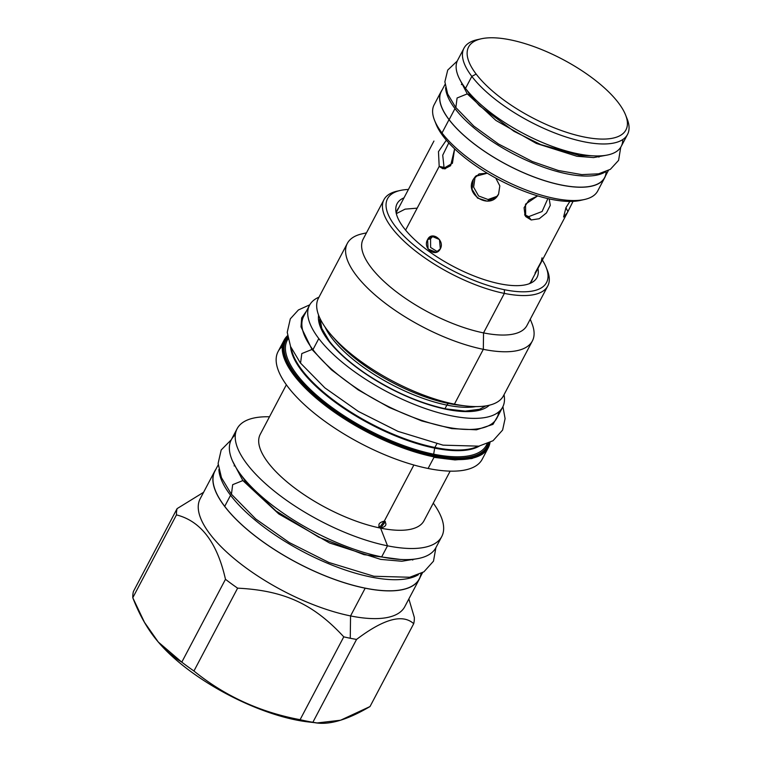 <?xml version="1.0" encoding="UTF-8"?>
<svg xmlns="http://www.w3.org/2000/svg" width="761" height="761" viewBox="0 0 761 761"><rect width="100%" height="100%" fill="white"/><g stroke="black" fill="none" stroke-linecap="round" stroke-linejoin="round"><path stroke-width="1.14" d="M625.552 114.911A88.932 32.885 -152.2 0 0 618.389 102.783A88.932 32.885 27.8 0 0 510.308 39.848A88.932 32.885 27.8 0 0 476.158 74.074A88.932 32.885 -152.2 0 0 584.248 137.018A88.932 32.885 -152.2 0 0 618.389 102.783A88.932 32.885 27.8 0 0 481.199 38.801A88.932 32.885 27.8 0 0 476.158 74.074L471.83 76.395L476.158 74.074A88.932 32.885 -152.2 0 0 574.612 134.716A88.932 32.885 -152.2 0 0 625.552 114.911L627.121 118.84A92.442 34.178 -152.2 0 1 574.175 139.425A92.442 34.178 -152.2 0 1 471.83 76.395L465.513 88.371A92.442 34.178 27.8 0 0 559.497 148.899A92.442 34.178 27.8 0 0 622.745 139.567M604.719 177.684A92.442 34.178 27.8 0 1 534.859 177.332A92.442 34.178 27.8 0 1 449.028 119.648A92.442 34.178 27.8 0 1 442.151 89.884A92.442 34.178 27.8 0 0 441.171 91.453A92.442 34.178 27.8 0 0 449.028 119.648L442.008 132.966A92.442 34.178 27.8 0 1 434.56 120.362A92.442 34.178 27.8 0 1 434.151 104.761A92.442 34.178 27.8 0 0 442.008 132.966A92.442 34.178 27.8 0 0 527.839 190.64A92.442 34.178 27.8 0 0 597.699 191.001L604.719 177.684A92.442 34.178 27.8 0 0 605.461 175.991A92.442 34.178 27.8 0 1 537.076 178.15A92.442 34.178 27.8 0 1 449.028 119.648L442.008 132.966A92.442 34.178 27.8 0 0 584.6 199.468A92.442 34.178 27.8 0 0 597.708 190.992M444.044 167.372L442.721 155.215L448.771 142.925L442.721 155.215L444.044 167.372L439.192 166.393L405.594 230.107L439.192 166.393L442.892 168.761L452.424 163.292L454.631 148.861L450.607 165.727L444.462 168.875L439.192 166.393L438.469 151.658L446.336 140.176L438.469 151.658L439.192 166.393L444.044 167.372L445.47 168.761M498.588 194.093C490.702 210.569 463.877 194.93 473.304 179.368L479.088 173.908L487.278 173.204L475.501 176.371L473.304 179.368L474.988 177.684L473.627 187.158L478.593 195.958L488.039 199.515L497.123 196.271L488.039 199.515L478.593 195.958L473.627 187.158L474.988 177.684L476.376 175.572L473.304 179.368L472.048 189.261L477.499 198.069L487.183 201.161L496.324 197.147L498.588 194.093L499.815 185.884L495.763 178.074L499.815 185.884L498.588 194.093M531.207 219.967L525.08 215.639L524.072 207.686L528.971 200.095L537.685 195.891L525.509 204.186L525.699 216.562L531.207 219.967L528.676 216.647L542.089 211.52L547.863 198.592L542.089 211.52L528.676 216.647L524.614 214.735L528.676 216.647L531.207 219.967L539.235 218.73L546.446 212.918L550.26 205.375L549.223 198.897L550.26 205.375L546.446 212.918L539.235 218.73L531.207 219.967M573.052 201.351L567.896 211.653L565.937 207.686L569.865 201.427L565.937 207.686L563.597 217.018L567.345 212.68L573.052 201.351M440.324 248.847C435.787 258.074 422.288 248.238 427.606 239.582C431.649 230.488 445.147 240.333 440.324 248.847L436.082 252.31L428.082 248.99L427.606 239.582L430.564 238.764L430.602 247.449L437.508 251.729L430.602 247.449L430.564 238.764L433.171 235.967L430.564 238.764L427.606 239.582L431.639 236.176L439.458 239.544L440.324 248.847M434.56 120.362L436.129 124.29A88.932 32.885 27.8 0 0 443.292 136.409A88.932 32.885 27.8 0 0 511.306 185.865A88.932 32.885 27.8 0 0 582.45 199.886M433.941 141.051L396.633 211.815M445.052 84.395L441.294 91.52A92.309 34.131 27.8 0 0 449.133 119.677A92.309 34.131 27.8 0 0 542.155 179.843A92.309 34.131 27.8 0 0 606.127 171.558M473.019 98.835L473.618 97.684L473.019 98.835M457.665 60.176A92.442 34.178 27.8 0 0 465.513 88.371A92.442 34.178 27.8 0 0 551.345 146.055A92.442 34.178 27.8 0 0 621.214 146.407L627.53 134.431A92.442 34.178 -152.2 0 1 557.661 134.079A92.442 34.178 -152.2 0 1 471.83 76.395L465.513 88.371A92.442 34.178 27.8 0 1 457.665 60.176L463.982 48.2A92.442 34.178 27.8 0 0 471.83 76.395A92.442 34.178 27.8 0 1 477.08 39.724A92.442 34.178 27.8 0 0 463.982 48.2M535.05 273.018L541.29 261.518L542.022 257.808M436.129 124.29A88.932 32.885 27.8 0 0 443.292 136.409L442.008 132.966L443.292 136.409A88.932 32.885 27.8 0 0 580.481 200.4L584.6 199.468M459.197 405.204A96.362 35.624 -152.2 0 1 459.178 405.204A96.362 35.624 -152.2 0 1 448.933 403.558L454.422 404.148L483.321 349.328L483.539 332.89L504.353 293.404A92.576 34.235 -152.2 0 0 547.349 270.393L546.151 267.368A89.884 33.237 -152.2 0 0 542.365 260.081A89.884 33.237 -152.2 0 1 504.4 289.713A89.884 33.237 -152.2 0 1 402.274 234.359A89.884 33.237 -152.2 0 1 408.419 189.46A89.884 33.237 -152.2 0 0 400.267 190.459A89.884 33.237 -152.2 0 0 406.364 238.44A89.884 33.237 -152.2 0 0 504.4 289.713L504.353 293.404A92.576 34.235 -152.2 0 1 415.915 251.349A92.576 34.235 -152.2 0 1 383.972 199.648A92.576 34.235 -152.2 0 1 397.118 191.163L400.267 190.459M395.825 210.654A79.087 29.241 -152.2 0 0 499.91 283.815A79.087 29.241 -152.2 0 0 531.987 282.455L531.968 282.464A79.087 29.241 -152.2 0 0 537.951 268.443A79.087 29.241 -152.2 0 1 499.91 283.815A79.087 29.241 -152.2 0 1 416.486 241.313A79.087 29.241 -152.2 0 1 404.005 197.822A79.087 29.241 -152.2 0 0 395.825 210.654L395.825 210.683M308.329 721.942A116.062 42.911 -152.2 0 1 295.981 719.963A116.062 42.911 -152.2 0 1 159.534 643.483M482.217 459.225A115.387 42.664 27.8 0 1 428.101 468.472A115.387 42.664 -152.2 0 1 317.87 416.048A115.387 42.664 -152.2 0 1 278.069 351.62L284.148 340.091A115.387 42.664 27.8 0 1 287.515 335.715A115.387 42.664 27.8 0 0 284.148 340.091A115.387 42.664 27.8 0 0 323.948 404.51A115.387 42.664 27.8 0 0 434.189 456.933L434.198 455.829A114.578 42.369 27.8 0 1 320.79 400.628A114.578 42.369 27.8 0 1 287.61 336.41A114.578 42.369 27.8 0 0 320.79 400.628A114.578 42.369 27.8 0 0 434.198 455.829A114.578 42.369 27.8 0 0 489.361 442.788A114.578 42.369 27.8 0 1 434.198 455.829L434.189 456.933A115.387 42.664 27.8 0 0 488.286 447.715A115.387 42.664 27.8 0 0 489.989 442.474A115.387 42.664 27.8 0 1 488.286 447.715A115.387 42.664 27.8 0 1 434.189 456.933L428.101 468.472A115.387 42.664 -152.2 0 1 311.734 411.102A115.387 42.664 -152.2 0 1 282.245 346.531M488.4 443.225A113.741 42.055 -152.2 0 1 433.846 455.373A113.741 42.055 -152.2 0 1 322.046 401.199A113.741 42.055 -152.2 0 1 287.791 337.456A113.741 42.055 -152.2 0 0 322.046 401.199A113.741 42.055 -152.2 0 0 433.846 455.373A1.351 0.78 -78.6 0 1 433.656 454.174A112.571 41.617 -152.2 0 1 324.614 401.856A112.571 41.617 -152.2 0 1 288.077 338.845A112.571 41.617 -152.2 0 0 324.614 401.856A112.571 41.617 -152.2 0 0 433.656 454.174L434.683 448.124A109.498 40.485 -152.2 0 1 290.531 346.445A109.498 40.485 -152.2 0 0 434.683 448.124L433.656 454.174A1.351 0.78 -78.6 0 0 433.846 455.373A113.741 42.055 -152.2 0 0 488.4 443.225M434.902 447.468L436.795 443.882L434.902 447.468A109.318 40.419 -152.2 0 1 291.216 348.005A109.318 40.419 -152.2 0 0 434.902 447.468A1.351 0.78 -78.6 0 0 434.683 448.124A109.498 40.485 -152.2 0 0 479.44 446.032A109.498 40.485 -152.2 0 1 434.683 448.124A1.351 0.78 -78.6 0 1 434.902 447.468A109.318 40.419 -152.2 0 0 477.756 446.365A109.318 40.419 -152.2 0 1 434.902 447.468M444.976 408.724L446.888 405.099A94.602 34.977 -152.2 0 1 325.08 327.068A94.602 34.977 -152.2 0 0 446.888 405.099A94.602 34.977 -152.2 0 0 475.901 406.593A94.602 34.977 -152.2 0 1 446.888 405.099L444.976 408.724M321.113 328.762A94.602 34.977 -152.2 0 1 319.905 318.231A94.602 34.977 -152.2 0 0 321.113 328.762M465.542 405.936L459.178 405.204A96.362 35.624 -152.2 0 1 448.933 403.558L454.422 404.148A104.59 38.668 -152.2 0 1 331.473 335.249A104.59 38.668 -152.2 0 1 318.431 298.207A104.59 38.668 -152.2 0 0 354.502 356.633A104.59 38.668 -152.2 0 0 454.422 404.148A104.59 38.668 27.8 0 0 465.542 405.936A104.59 38.668 27.8 0 0 503.468 395.768M331.473 335.249L335.668 340.081A96.362 35.624 -152.2 0 0 448.933 403.558A3.51 2.026 -78.6 0 0 446.888 405.099A3.51 2.026 -78.6 0 1 448.933 403.558A96.362 35.624 -152.2 0 1 335.668 340.081A96.362 35.624 -152.2 0 1 335.639 340.043M366.469 232.856L362.141 233.827A104.59 38.668 -152.2 0 0 369.237 289.656A104.59 38.668 -152.2 0 0 483.321 349.328A104.59 38.668 27.8 0 0 532.367 340.966L503.459 395.796A104.59 38.668 27.8 0 1 454.422 404.148L483.321 349.328A104.59 38.668 -152.2 0 1 383.401 301.813A104.59 38.668 -152.2 0 1 347.33 243.406A104.59 38.668 -152.2 0 1 362.179 233.817M530.255 319.211L531.901 323.33A104.59 38.668 27.8 0 1 483.321 349.328L483.539 332.89A92.576 34.235 -152.2 0 1 395.083 290.826A92.576 34.235 -152.2 0 1 363.159 239.125L383.972 199.648M526.945 325.48A92.576 34.235 27.8 0 1 483.539 332.89A92.576 34.235 -152.2 0 1 395.092 290.835A92.576 34.235 -152.2 0 1 363.159 239.135M487.088 443.777A112.571 41.617 -152.2 0 1 433.656 454.174A112.571 41.617 -152.2 0 0 487.088 443.777M532.367 340.966A104.59 38.668 27.8 0 0 531.882 323.292M546.702 268.852A92.576 34.235 -152.2 0 1 547.758 286.012L526.945 325.499A92.576 34.235 27.8 0 1 483.539 332.89L504.353 293.404A92.576 34.235 -152.2 0 1 403.368 240.59A92.576 34.235 -152.2 0 1 397.09 191.163M547.758 286.012A92.576 34.235 -152.2 0 1 504.353 293.404L504.4 289.713A89.884 33.237 -152.2 0 0 546.151 267.368M214.783 471.069L200.162 498.797A115.653 42.768 -152.2 0 0 240.057 563.378A115.653 42.768 -152.2 0 0 350.555 615.925L350.26 638.26A131.986 48.799 -152.2 0 1 343.772 636.843A131.986 48.799 -152.2 0 0 350.26 638.26A131.986 48.799 27.8 0 0 356.557 639.421A131.986 48.799 27.8 0 1 350.26 638.26L350.555 615.925L365.175 588.196A115.653 42.768 -152.2 0 1 252.681 534.07A115.653 42.768 -152.2 0 1 215.867 469.299A115.653 42.768 -152.2 0 0 214.783 471.069A115.653 42.768 -152.2 0 0 254.678 535.649A115.653 42.768 -152.2 0 0 365.175 588.196A115.653 42.768 -152.2 0 0 420.243 577.057A115.653 42.768 -152.2 0 1 419.397 578.95A115.653 42.768 -152.2 0 1 365.175 588.196L350.555 615.925A115.653 42.768 -152.2 0 1 240.029 563.349A115.653 42.768 -152.2 0 1 200.181 498.769M214.916 471.116A115.52 42.711 27.8 0 0 224.714 506.36A115.52 42.711 27.8 0 0 338.664 580.833A115.52 42.711 27.8 0 0 421.004 573.509M371.52 556.519L372.433 554.798L371.52 556.519M231.287 439.772L221.185 449.97L218.112 463.449L221.451 477.651L231.23 494.022L255.725 518.964L289.313 542.574L328.847 562.465L373.917 576.258L409.751 577.257L423.906 571.834L433.485 561.171L435.901 547.654A115.653 42.768 27.8 0 1 381.661 556.909A115.653 42.768 -152.2 0 1 265.209 499.558A115.653 42.768 -152.2 0 1 235.311 434.826M237.128 428.7L231.277 439.791A115.653 42.768 -152.2 0 0 271.173 504.362A115.653 42.768 -152.2 0 0 381.661 556.909L387.511 545.818A115.653 42.768 -152.2 0 1 277.023 493.271A115.653 42.768 -152.2 0 1 237.128 428.7A115.653 42.768 -152.2 0 1 269.489 416.79A115.653 42.768 -152.2 0 0 253.851 472.191A115.653 42.768 -152.2 0 0 387.511 545.818L380.595 528.134A92.576 34.235 -152.2 0 1 292.138 486.06A92.576 34.235 -152.2 0 1 260.224 434.369A92.576 34.235 -152.2 0 0 292.157 486.07A92.576 34.235 -152.2 0 0 380.595 528.134C377.475 524.89 378.702 522.56 384.276 521.152L413.879 465.009L384.276 521.152C387.311 524.3 386.084 526.622 380.595 528.134A92.576 34.235 27.8 0 0 424.01 520.724L450.151 471.145M424.01 520.733A92.576 34.235 27.8 0 1 380.595 528.134L379.454 527.611L384.276 521.152L385.408 521.665L380.595 528.134L387.511 545.818L381.661 556.909A115.653 42.768 27.8 0 0 435.891 547.673L441.741 536.581A115.653 42.768 27.8 0 0 433.285 503.145A115.653 42.768 27.8 0 1 387.511 545.818A115.653 42.768 27.8 0 0 441.741 536.581M488.286 447.715L482.208 459.254A115.387 42.664 27.8 0 1 428.101 468.472L434.189 456.933A115.387 42.664 27.8 0 1 323.948 404.51A115.387 42.664 27.8 0 1 284.148 340.091M343.772 636.843L300.091 719.687C260.091 712.21 224.704 695.992 193.941 671.002A131.986 48.799 -152.2 0 1 181.793 662.146L158.288 642.046L144.476 622.336L132.785 597.737A131.986 48.799 -152.2 0 1 133.422 591.468L177.094 508.624L203.587 492.31L177.094 508.624L133.422 591.468A131.986 48.799 -152.2 0 0 132.785 597.737C144.504 627.968 160.837 649.437 181.793 662.146L225.475 579.302C217.199 542.545 200.866 521.076 176.466 514.893A131.986 48.799 -152.2 0 1 177.094 508.624A131.986 48.799 -152.2 0 0 176.466 514.893L132.785 597.737L176.466 514.893C200.866 521.076 217.199 542.545 225.475 579.302L181.793 662.146A131.986 48.799 -152.2 0 0 193.941 671.002C224.704 695.992 260.091 712.21 300.091 719.687A131.986 48.799 -152.2 0 0 306.588 721.105A131.986 48.799 -152.2 0 1 300.091 719.687L343.772 636.843C313.389 603.911 284.138 590.498 237.622 588.158A131.986 48.799 -152.2 0 1 225.475 579.302A131.986 48.799 -152.2 0 0 237.622 588.158L193.941 671.002L237.622 588.158C284.138 590.498 313.389 603.911 343.772 636.843M317.099 722.95L308.319 721.942A116.062 42.911 -152.2 0 1 295.981 719.963L306.588 721.105A131.986 48.799 -152.2 0 0 312.876 722.265C327.306 725.785 346.35 720.543 370.017 706.541L340.586 720.229L317.099 722.95L312.876 722.265L356.557 639.421C383.668 618.883 402.712 613.642 413.699 623.697L370.017 706.541L413.699 623.697A131.986 48.799 27.8 0 0 414.326 617.418L408.866 598.926L414.326 617.418A131.986 48.799 27.8 0 1 413.699 623.697C402.712 613.642 383.668 618.883 356.557 639.421L312.876 722.265A131.986 48.799 -152.2 0 1 306.588 721.105L295.981 719.963A116.062 42.911 -152.2 0 1 159.553 643.502L158.288 642.046M419.397 578.95L404.776 606.679A115.653 42.768 27.8 0 1 350.555 615.925A115.653 42.768 27.8 0 0 404.795 606.65M396.31 213.584A75.976 28.09 -152.2 0 1 397.499 209.598A75.976 28.09 -152.2 0 1 398.84 207.629A75.976 28.09 -152.2 0 0 396.31 213.584M532.786 278.25A75.976 28.09 -152.2 0 1 531.92 280.467A75.976 28.09 -152.2 0 1 529.295 283.71A75.976 28.09 -152.2 0 0 532.786 278.25M380.595 528.134L378.759 526.631L380.595 528.134M306.493 311.021L301.679 317.917L301.004 326.888L311.981 349.461L301.803 353.57L300.547 363.178L301.803 353.57L311.981 349.461L313.028 349.765L311.981 349.461L301.004 326.888L301.679 317.917L306.493 311.021M499.644 412.862L492.966 424.372L476.434 429.813L451.825 428.624L421.737 420.928L389.375 407.525L358.165 389.86L331.416 369.798L311.981 349.461L331.416 369.798L358.165 389.86L389.375 407.525L421.737 420.928L451.825 428.624L476.434 429.813L492.966 424.372L499.644 412.862M498.579 412.034A109.175 40.371 -152.2 0 1 421.86 420.453A109.175 40.371 -152.2 0 1 312.952 349.66A109.175 40.371 27.8 0 1 303.687 316.348A109.175 40.371 27.8 0 0 312.952 349.66L318.802 338.569L312.952 349.66A109.175 40.371 -152.2 0 0 414.317 417.779A109.175 40.371 -152.2 0 0 496.828 418.198L502.679 407.106A109.175 40.371 -152.2 0 1 420.167 406.688A109.175 40.371 -152.2 0 1 318.802 338.569A109.175 40.371 -152.2 0 0 434.131 411.416A109.175 40.371 -152.2 0 0 504.02 394.721A109.175 40.371 -152.2 0 1 502.679 407.106M318.983 297.161A109.175 40.371 27.8 0 0 318.802 338.569A109.175 40.371 27.8 0 1 309.527 305.266A109.175 40.371 27.8 0 1 318.983 297.161M318.602 315.159A97.303 35.976 27.8 0 0 328.295 340.481A97.303 35.976 -152.2 0 0 413.166 399.078A97.303 35.976 -152.2 0 0 489.39 405.204A97.303 35.976 -152.2 0 1 413.166 399.078A97.303 35.976 -152.2 0 1 328.295 340.481A2.702 1.96 142.7 0 1 329.275 341.071A2.702 1.96 142.7 0 0 328.295 340.481A97.303 35.976 27.8 0 1 318.602 315.159M441.294 91.52A92.309 34.131 27.8 0 0 449.133 119.677L454.983 108.585A92.309 34.131 27.8 0 1 445.613 87.658A92.309 34.131 27.8 0 0 454.983 108.585A92.309 34.131 -152.2 0 0 532.006 162.73A92.309 34.131 -152.2 0 0 605.347 171.872A92.309 34.131 -152.2 0 1 532.006 162.73A92.309 34.131 -152.2 0 1 454.983 108.585L449.133 119.677A92.309 34.131 27.8 0 0 534.84 177.265A92.309 34.131 27.8 0 0 604.605 177.627L608.362 170.493M458.893 77.679L467.273 93.879L457.085 97.988L455.839 107.596L457.085 97.988L467.273 93.879L470.717 95.953L467.273 93.879L458.893 77.679M606.079 155.282L593.561 157.584L576.914 156.262L536.324 143.429L495.925 120.447L467.273 93.879L495.925 120.447L536.324 143.429L576.914 156.262L593.561 157.584L606.079 155.282M218.188 464.904L214.906 471.126A115.52 42.711 27.8 0 0 224.714 506.36L230.564 495.268A115.52 42.711 27.8 0 1 218.864 469.566A115.52 42.711 27.8 0 0 230.564 495.268A115.52 42.711 -152.2 0 0 326.44 562.817A115.52 42.711 -152.2 0 0 418.331 574.736A115.52 42.711 -152.2 0 1 326.44 562.817A115.52 42.711 -152.2 0 1 230.564 495.268L224.714 506.36A115.52 42.711 27.8 0 0 331.977 578.446A115.52 42.711 27.8 0 0 419.282 578.883L422.564 572.662M232.438 460.833L242.854 480.572L232.676 484.671L231.43 494.279L232.676 484.671L242.854 480.572L246.298 482.645L242.854 480.572L232.438 460.833M417.875 558.603L401.818 561.257L380.69 559.392L329.523 542.964L278.811 513.97L242.854 480.572L278.811 513.97L329.523 542.964L380.69 559.392L401.818 561.257L417.875 558.603M626.246 116.823A92.442 34.178 -152.2 0 1 627.53 134.431M434.151 104.771L441.171 91.453M530.579 282.436L567.858 211.71M599.573 155.91L598.936 157.118M462.051 83.406L461.413 84.604M481.209 38.801L477.08 39.724M396.319 213.641L405.09 209.142L417.171 208.153M347.33 243.406L318.421 298.236M234.559 465.114L234.131 465.922M286.364 384.781L260.214 434.379M413.147 559.268L412.719 560.086M433.97 457.342L454.983 459.929L471.868 458.55L482.141 454.346L488.372 447.554L490.027 442.455M309.784 304.8L298.398 309.965L290.302 318.859L287.23 332.338L290.578 346.54L300.348 362.911L324.852 387.853L358.431 411.473L397.974 431.363L443.045 445.156L478.869 446.155L493.033 440.733L502.602 430.07L505.095 418.617L502.916 406.631M303.677 316.357L309.527 305.266M485.87 405.908L479.582 409.256L465.256 411.13L445.917 408.914C419.929 403.311 393.76 391.944 367.42 374.812C350.65 363.568 337.932 352.324 329.275 341.071L321.779 328.4L320.01 318.459M457.256 61.023L447.725 70.079L444.871 81.817L447.668 93.974L455.639 107.33L473.818 126.107L498.465 143.981L532.272 161.484L558.308 170.493L581.851 174.621L598.593 173.822L610.36 169.332L618.588 160.352L620.748 147.225M466.636 89.808L470.707 95.962L479.401 105.674L514.008 131.32L540.767 144.59L579.578 155.463L591.687 155.748M241.589 475.692L246.298 482.645L275.939 510.916L318.659 537.123L364.024 554.664L400.438 559.449"/></g></svg>
